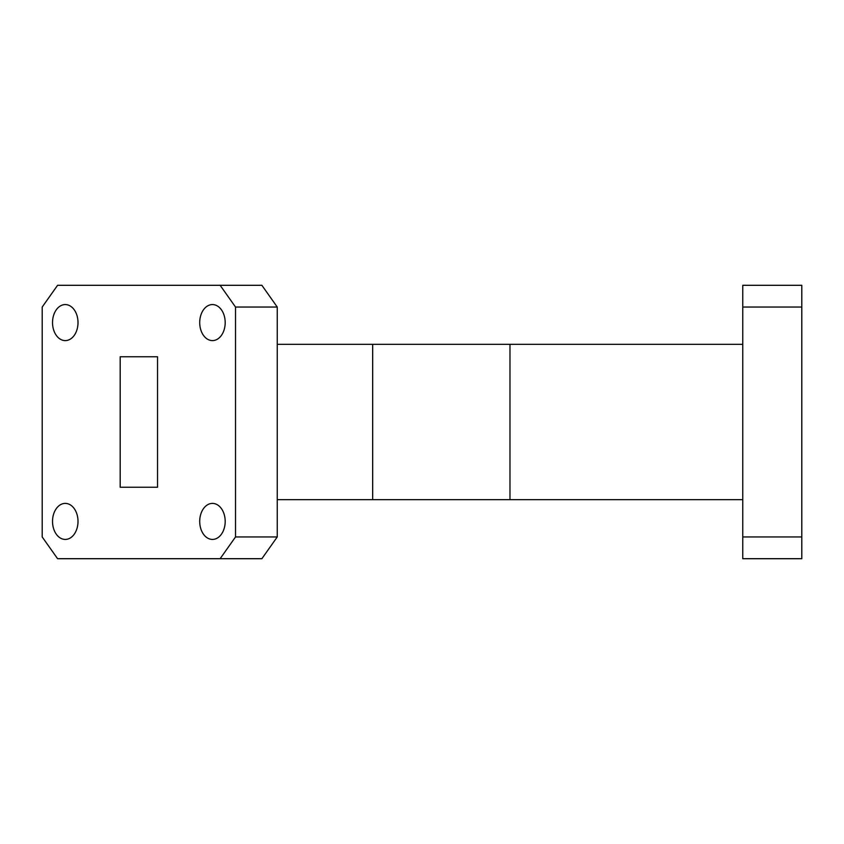 <?xml version="1.0" encoding="UTF-8"?>
<svg xmlns="http://www.w3.org/2000/svg" width="844" height="844" viewBox="0 0 844 844"><rect width="100%" height="100%" fill="white"/><g stroke="black" fill="none" stroke-linecap="round" stroke-linejoin="round"><path stroke-width="1.27" d="M225.19 521.413A18.019 12.744 -90 0 0 212.456 503.393A18.019 12.744 -90 0 0 199.712 521.413A18.019 12.744 -90 0 0 212.456 539.432A18.019 12.744 -90 0 0 225.19 521.413M78.007 521.413A18.019 12.744 -90 0 0 65.262 503.393A18.019 12.744 -90 0 0 52.528 521.413A18.019 12.744 -90 0 0 65.262 539.432A18.019 12.744 -90 0 0 78.007 521.413M78.007 322.587A18.019 12.744 -90 0 0 65.262 304.568A18.019 12.744 -90 0 0 52.528 322.587A18.019 12.744 -90 0 0 65.262 340.607A18.019 12.744 -90 0 0 78.007 322.587M225.19 322.587A18.019 12.744 -90 0 0 212.456 304.568A18.019 12.744 -90 0 0 199.712 322.587A18.019 12.744 -90 0 0 212.456 340.607A18.019 12.744 -90 0 0 225.19 322.587M157.533 356.759L157.533 487.241L120.186 487.241L120.186 356.759L157.533 356.759L120.186 356.759M220.136 285.304L57.582 285.304L42.2 307.047L42.2 536.953L57.582 558.696L220.136 558.696L235.518 536.953L235.518 307.047L220.136 285.304L261.883 285.304L277.254 307.047L235.518 307.047M742.773 344.331L277.254 344.331M742.773 499.669L277.254 499.669M742.773 558.696L742.773 536.953L801.8 536.953L801.8 558.696L742.773 558.696M742.773 307.047L742.773 285.304L801.8 285.304L801.8 307.047L742.773 307.047L742.773 536.953M801.8 307.047L801.8 536.953M235.518 536.953L277.254 536.953L277.254 307.047M277.254 536.953L261.883 558.696L220.136 558.696M157.533 487.241L120.186 487.241M372.668 344.331L372.668 499.669M509.976 344.331L509.976 499.669"/></g></svg>
